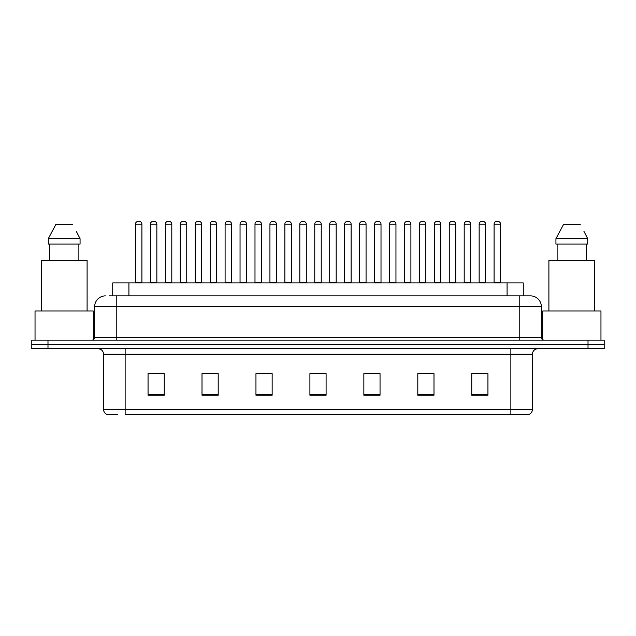 <?xml version="1.0" encoding="UTF-8"?>
<svg xmlns="http://www.w3.org/2000/svg" width="636" height="636" viewBox="0 0 636 636"><rect width="100%" height="100%" fill="white"/><g stroke="black" fill="none" stroke-linecap="round" stroke-linejoin="round"><path stroke-width="0.95" d="M112.731 295.883L112.731 282.933L523.269 282.933L523.269 295.883M117.835 414.569L107.707 414.569M532.451 409.393C532.3 411.977 531.004 413.702 528.564 414.569L510.867 414.569L510.867 409.393L532.451 409.393L532.451 354.149A5.398 5.398 0 0 1 537.841 348.751M107.436 414.569A5.398 5.398 0 0 1 103.549 409.393L103.549 354.149C103.231 350.873 101.434 349.069 98.159 348.751M47.986 340.117L604.2 340.117L604.2 344.434L31.8 344.434L31.8 348.751L47.986 348.751L47.986 344.434L31.8 344.434L31.8 340.117L47.986 340.117L47.986 344.434L604.2 344.434L604.2 348.751L47.986 348.751M487.939 395.202L487.939 373.618L471.753 373.618L471.753 395.202L487.939 395.202M433.99 395.202L433.99 373.618L417.804 373.618L417.804 395.202L433.99 395.202M380.042 395.202L380.042 373.618L363.856 373.618L363.856 395.202L380.042 395.202M164.247 395.202L164.247 373.618L148.061 373.618L148.061 395.202L164.247 395.202M218.196 395.202L218.196 373.618L202.01 373.618L202.01 395.202L218.196 395.202M272.144 395.202L272.144 373.618L255.958 373.618L255.958 395.202L272.144 395.202M326.093 395.202L326.093 373.618L309.907 373.618L309.907 395.202L326.093 395.202M510.867 414.569L125.133 414.569L125.133 409.393L510.867 409.393L510.867 354.149L103.549 354.149M433.506 373.73L426.653 373.73M418.56 373.73L433.99 373.73M478.336 373.73L486.429 373.73M269.123 373.73L262.27 373.73M202.01 373.73L217.44 373.73M209.347 373.73L202.494 373.73M149.571 373.73L157.664 373.73M373.73 373.73L366.877 373.73M313.953 373.73L322.047 373.73M272.144 373.73L255.958 373.73M380.042 373.73L363.856 373.73M109.464 295.883L526.783 295.883M109.217 295.883L116.229 295.883L116.229 306.671L94.653 306.671L94.653 337.422A2.695 2.695 0 0 1 91.95 340.117M105.441 295.883A10.788 10.788 0 0 0 94.653 306.671M530.559 295.883A10.788 10.788 0 0 1 541.347 306.671L519.771 306.671L519.771 295.883L530.392 295.883M541.347 306.671L541.347 337.422C541.49 339.044 542.397 339.942 544.05 340.117M141.907 224.126L135.436 224.126A2.695 2.695 0 0 1 138.131 221.431L139.212 221.431A2.695 2.695 0 0 1 141.907 224.126L141.907 282.392A0.541 0.541 0 0 0 142.448 282.933M135.436 224.126L135.436 282.392A0.541 0.541 0 0 1 134.896 282.933M150.382 224.126A2.695 2.695 0 0 1 153.077 221.431L154.158 221.431A2.695 2.695 0 0 1 156.854 224.126L150.382 224.126L150.382 282.392A0.541 0.541 0 0 1 149.842 282.933M156.854 224.126L156.854 282.392A0.541 0.541 0 0 0 157.394 282.933M171.799 224.126L165.32 224.126A2.695 2.695 0 0 1 168.023 221.431L169.096 221.431A2.695 2.695 0 0 1 171.799 224.126L171.799 282.392A0.541 0.541 0 0 0 172.34 282.933M165.32 224.126L165.32 282.392A0.541 0.541 0 0 1 164.788 282.933M201.684 224.126L195.212 224.126A2.695 2.695 0 0 1 197.907 221.431L198.989 221.431A2.695 2.695 0 0 1 201.684 224.126L201.684 282.392A0.541 0.541 0 0 0 202.224 282.933M195.212 224.126L195.212 282.392A0.541 0.541 0 0 1 194.672 282.933M231.576 224.126L225.096 224.126A2.695 2.695 0 0 1 227.799 221.431L228.873 221.431A2.695 2.695 0 0 1 231.576 224.126L231.576 282.392A0.541 0.541 0 0 0 232.116 282.933M225.096 224.126L225.096 282.392A0.541 0.541 0 0 1 224.564 282.933M261.46 224.126L254.988 224.126A2.695 2.695 0 0 1 257.683 221.431L258.765 221.431A2.695 2.695 0 0 1 261.46 224.126L261.46 282.392A0.541 0.541 0 0 0 262 282.933M254.988 224.126L254.988 282.392A0.541 0.541 0 0 1 254.448 282.933M180.266 224.126A2.695 2.695 0 0 1 182.969 221.431L184.043 221.431A2.695 2.695 0 0 1 186.746 224.126L180.266 224.126L180.266 282.392A0.541 0.541 0 0 1 179.726 282.933M186.746 224.126L186.746 282.392A0.541 0.541 0 0 0 187.278 282.933M210.158 224.126A2.695 2.695 0 0 1 212.853 221.431L213.935 221.431A2.695 2.695 0 0 1 216.63 224.126L210.158 224.126L210.158 282.392A0.541 0.541 0 0 1 209.618 282.933M216.63 224.126L216.63 282.392A0.541 0.541 0 0 0 217.17 282.933M240.042 224.126A2.695 2.695 0 0 1 242.737 221.431L243.819 221.431A2.695 2.695 0 0 1 246.514 224.126L240.042 224.126L240.042 282.392A0.541 0.541 0 0 1 239.502 282.933M246.514 224.126L246.514 282.392A0.541 0.541 0 0 0 247.054 282.933M93.301 339.759L93.301 310.988L35.036 310.988L35.036 340.117M87.1 310.988L87.1 260.275L41.245 260.275L41.245 310.988M76.654 232.029L80.064 238.699L48.28 238.699L55.745 224.667L48.28 238.699L48.28 244.089L80.064 244.089L80.064 238.699L80.064 244.089M80.064 238.699L76.225 231.218M49.457 244.089L49.457 260.275M78.88 260.275L78.88 244.089M72.591 224.667L55.745 224.667M600.964 340.117L600.964 310.988L542.699 310.988L542.699 339.759M594.755 310.988L594.755 260.275L548.9 260.275L548.9 310.988M584.317 232.029L587.72 238.699L555.936 238.699L563.409 224.667L555.936 238.699L555.936 244.089L587.72 244.089L587.72 238.699L587.72 244.089M587.72 238.699L583.888 231.218M557.12 244.089L557.12 260.275M586.543 260.275L586.543 244.089M580.255 224.667L563.409 224.667M291.352 224.126L284.872 224.126A2.695 2.695 0 0 1 287.575 221.431L288.649 221.431A2.695 2.695 0 0 1 291.352 224.126L291.352 282.392A0.541 0.541 0 0 0 291.892 282.933M284.872 224.126L284.872 282.392A0.541 0.541 0 0 1 284.34 282.933M321.236 224.126L314.764 224.126A2.695 2.695 0 0 1 317.459 221.431L318.541 221.431A2.695 2.695 0 0 1 321.236 224.126L321.236 282.392A0.541 0.541 0 0 0 321.776 282.933M314.764 224.126L314.764 282.392A0.541 0.541 0 0 1 314.224 282.933M351.128 224.126L344.648 224.126A2.695 2.695 0 0 1 347.351 221.431L348.425 221.431A2.695 2.695 0 0 1 351.128 224.126L351.128 282.392A0.541 0.541 0 0 0 351.66 282.933M344.648 224.126L344.648 282.392A0.541 0.541 0 0 1 344.108 282.933M269.934 224.126A2.695 2.695 0 0 1 272.629 221.431L273.711 221.431A2.695 2.695 0 0 1 276.406 224.126L269.934 224.126L269.934 282.392A0.541 0.541 0 0 1 269.394 282.933M276.406 224.126L276.406 282.392A0.541 0.541 0 0 0 276.946 282.933M299.818 224.126A2.695 2.695 0 0 1 302.513 221.431L303.595 221.431A2.695 2.695 0 0 1 306.29 224.126L299.818 224.126L299.818 282.392A0.541 0.541 0 0 1 299.278 282.933M306.29 224.126L306.29 282.392A0.541 0.541 0 0 0 306.83 282.933M329.71 224.126A2.695 2.695 0 0 1 332.405 221.431L333.487 221.431A2.695 2.695 0 0 1 336.182 224.126L329.71 224.126L329.71 282.392A0.541 0.541 0 0 1 329.17 282.933M336.182 224.126L336.182 282.392A0.541 0.541 0 0 0 336.722 282.933M381.012 224.126L374.54 224.126A2.695 2.695 0 0 1 377.235 221.431L378.317 221.431A2.695 2.695 0 0 1 381.012 224.126L381.012 282.392A0.541 0.541 0 0 0 381.552 282.933M374.54 224.126L374.54 282.392A0.541 0.541 0 0 1 374 282.933M410.904 224.126L404.424 224.126A2.695 2.695 0 0 1 407.127 221.431L408.201 221.431A2.695 2.695 0 0 1 410.904 224.126L410.904 282.392A0.541 0.541 0 0 0 411.436 282.933M404.424 224.126L404.424 282.392A0.541 0.541 0 0 1 403.884 282.933M440.788 224.126L434.316 224.126A2.695 2.695 0 0 1 437.012 221.431L438.093 221.431A2.695 2.695 0 0 1 440.788 224.126L440.788 282.392A0.541 0.541 0 0 0 441.328 282.933M434.316 224.126L434.316 282.392A0.541 0.541 0 0 1 433.776 282.933M470.68 224.126L464.201 224.126A2.695 2.695 0 0 1 466.904 221.431L467.977 221.431A2.695 2.695 0 0 1 470.68 224.126L470.68 282.392A0.541 0.541 0 0 0 471.212 282.933M464.201 224.126L464.201 282.392A0.541 0.541 0 0 1 463.66 282.933M500.564 224.126L494.093 224.126A2.695 2.695 0 0 1 496.788 221.431L497.869 221.431A2.695 2.695 0 0 1 500.564 224.126L500.564 282.392A0.541 0.541 0 0 0 501.104 282.933M494.093 224.126L494.093 282.392A0.541 0.541 0 0 1 493.552 282.933M359.594 224.126A2.695 2.695 0 0 1 362.289 221.431L363.371 221.431A2.695 2.695 0 0 1 366.066 224.126L359.594 224.126L359.594 282.392A0.541 0.541 0 0 1 359.054 282.933M366.066 224.126L366.066 282.392A0.541 0.541 0 0 0 366.606 282.933M389.486 224.126A2.695 2.695 0 0 1 392.181 221.431L393.263 221.431A2.695 2.695 0 0 1 395.958 224.126L389.486 224.126L389.486 282.392A0.541 0.541 0 0 1 388.946 282.933M395.958 224.126L395.958 282.392A0.541 0.541 0 0 0 396.498 282.933M419.37 224.126A2.695 2.695 0 0 1 422.065 221.431L423.147 221.431A2.695 2.695 0 0 1 425.842 224.126L419.37 224.126L419.37 282.392A0.541 0.541 0 0 1 418.83 282.933M425.842 224.126L425.842 282.392A0.541 0.541 0 0 0 426.382 282.933M449.255 224.126A2.695 2.695 0 0 1 451.958 221.431L453.031 221.431A2.695 2.695 0 0 1 455.734 224.126L449.255 224.126L449.255 282.392A0.541 0.541 0 0 1 448.722 282.933M455.734 224.126L455.734 282.392A0.541 0.541 0 0 0 456.274 282.933M479.147 224.126A2.695 2.695 0 0 1 481.842 221.431L482.923 221.431A2.695 2.695 0 0 1 485.618 224.126L479.147 224.126L479.147 282.392A0.541 0.541 0 0 1 478.606 282.933M485.618 224.126L485.618 282.392A0.541 0.541 0 0 0 486.158 282.933M128.917 295.883L128.917 282.933M507.083 295.883L507.083 282.933M510.867 348.751L510.867 354.149L532.451 354.149M103.549 409.393L125.133 409.393L125.133 348.751M588.014 348.751L588.014 340.117M326.093 394.447L309.907 394.447M272.144 394.447L255.958 394.447M218.196 394.447L202.01 394.447M164.247 394.447L148.061 394.447M380.042 394.447L363.856 394.447M433.99 394.447L417.804 394.447M487.939 394.447L471.753 394.447M116.229 340.117L116.229 337.422L541.347 337.422M94.653 337.422L116.229 337.422L116.229 306.671L519.771 306.671L519.771 340.117M135.436 282.392L141.907 282.392M150.382 282.392L156.854 282.392M165.32 282.392L171.799 282.392M195.212 282.392L201.684 282.392M225.096 282.392L231.576 282.392M254.988 282.392L261.46 282.392M180.266 282.392L186.746 282.392M210.158 282.392L216.63 282.392M240.042 282.392L246.514 282.392M284.872 282.392L291.352 282.392M314.764 282.392L321.236 282.392M344.648 282.392L351.128 282.392M269.934 282.392L276.406 282.392M299.818 282.392L306.29 282.392M329.71 282.392L336.182 282.392M374.54 282.392L381.012 282.392M404.424 282.392L410.904 282.392M434.316 282.392L440.788 282.392M464.201 282.392L470.68 282.392M494.093 282.392L500.564 282.392M359.594 282.392L366.066 282.392M389.486 282.392L395.958 282.392M419.37 282.392L425.842 282.392M449.255 282.392L455.734 282.392M479.147 282.392L485.618 282.392"/></g></svg>
